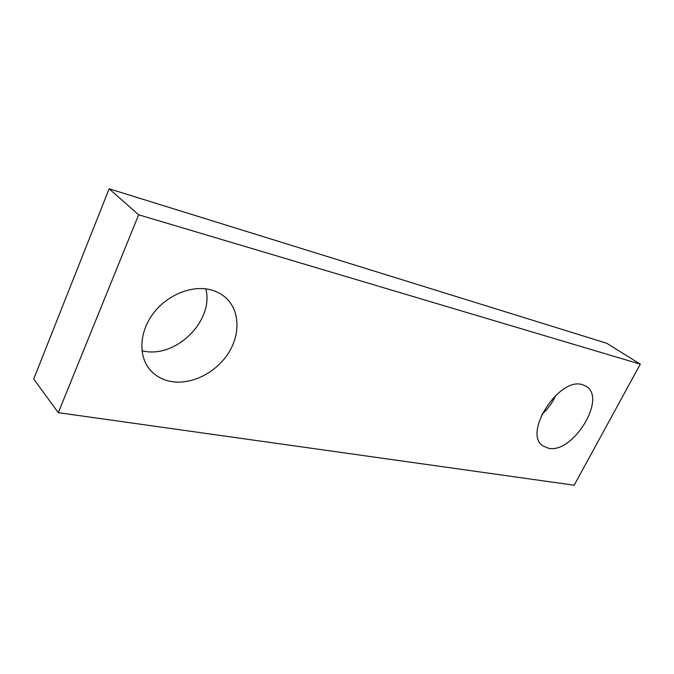 <?xml version="1.0" encoding="UTF-8"?>
<svg xmlns="http://www.w3.org/2000/svg" width="674" height="674" viewBox="0 0 674 674"><rect width="100%" height="100%" fill="white"/><g stroke="black" fill="none" stroke-linecap="round" stroke-linejoin="round"><path stroke-width="1.01" d="M171.129 381.518C162.889 380.026 156.073 376.362 150.681 370.54C138.305 357.06 138.92 332.72 152.964 313.857C166.925 294.942 191.871 284.858 210.676 289.795C216.455 291.294 221.434 293.898 225.605 297.596C240.011 310.436 240.618 334.582 228.031 353.749C215.52 372.958 191.34 385.073 171.129 381.518M205.797 288.86C214.307 320.42 176.108 358.644 143.09 351.002L141.953 350.758M548.442 448.235L542.924 445.876C522.653 433.492 559.041 376.614 582.42 384.677L586.355 386.421C607.03 398.663 572.614 454.158 548.442 448.235M109.129 188.787L606.726 343.26L640.3 364.171L574.172 485.213L58.301 412.673L138.65 214.787L109.129 188.787L33.7 379.041L58.301 412.673M640.3 364.171L138.65 214.787M555.907 395.141C552.511 402.614 547.785 409.11 541.711 414.628"/></g></svg>
